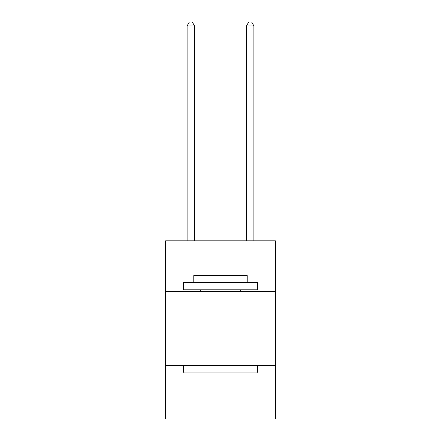 <?xml version="1.0" encoding="UTF-8"?>
<svg xmlns="http://www.w3.org/2000/svg" width="441" height="441" viewBox="0 0 441 441"><rect width="100%" height="100%" fill="white"/><g stroke="black" fill="none" stroke-linecap="round" stroke-linejoin="round"><path stroke-width="0.66" d="M275.421 291.303L275.421 240.836L165.579 240.836L165.579 291.303L275.421 291.303L275.421 418.95L165.579 418.95L165.579 291.303M275.421 365.517L165.579 365.517M184.283 372.937L183.395 372.044L257.605 372.044L256.717 372.937L184.283 372.937M257.605 282.394L257.605 289.814L183.395 289.814L183.395 282.394L257.605 282.394M193.781 282.394L193.781 275.57L247.219 275.57L247.219 282.394M257.605 365.517L257.605 372.044M183.395 365.517L183.395 372.044M240.687 289.814L240.687 291.303M200.313 289.814L200.313 291.303M194.525 240.836L194.525 25.909L187.105 25.909L187.105 240.836M187.105 25.909L189.332 22.05L192.298 22.05L194.525 25.909M253.895 240.836L253.895 25.909L246.475 25.909L246.475 240.836M246.475 25.909L248.702 22.05L251.668 22.05L253.895 25.909"/></g></svg>
